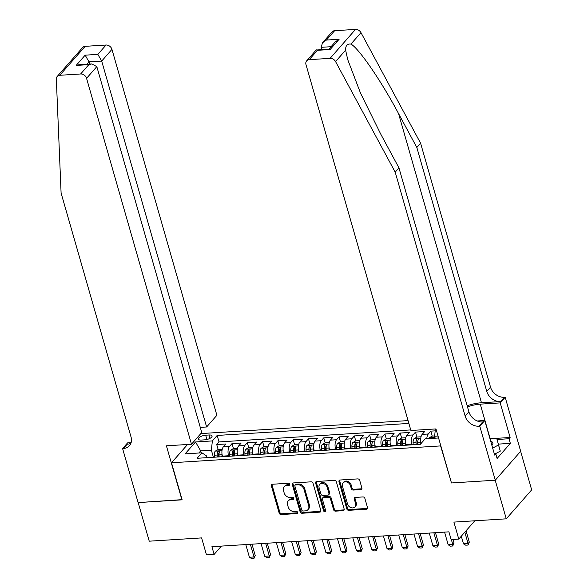 <?xml version="1.0" encoding="UTF-8"?>
<svg xmlns="http://www.w3.org/2000/svg" width="588" height="588" viewBox="0 0 588 588"><rect width="100%" height="100%" fill="white"/><g stroke="black" fill="none" stroke-linecap="round" stroke-linejoin="round"><path stroke-width="0.88" d="M289.73 484.247A1.191 0.956 -138.7 0 0 288.377 483.248L272.435 484.247A1.705 1.36 -138.7 0 0 271.362 485.857L279.19 513.14A1.705 1.36 -138.7 0 0 281.123 514.559L297.072 513.559A1.191 0.956 -138.7 0 0 296.462 511.442L294.397 511.567A5.446 4.351 -138.7 0 1 288.201 507.018L287.554 504.747A5.446 4.351 -138.7 0 1 288.26 500.851A5.446 4.351 -138.7 0 1 290.964 499.594L293.03 499.469A1.191 0.956 -138.7 0 0 292.42 497.345L290.354 497.477A5.446 4.351 -138.7 0 1 284.166 492.928L283.512 490.649A5.446 4.351 -138.7 0 1 284.217 486.761A5.446 4.351 -138.7 0 1 286.922 485.504L288.987 485.372A1.191 0.956 -138.7 0 0 289.73 484.247M360.819 489.591A1.705 1.36 -138.7 0 0 361.885 487.981L359.694 480.33A1.705 1.36 -138.7 0 0 357.754 478.904L340.048 480.014A1.705 1.36 -138.7 0 0 338.982 481.623L346.802 508.899A1.705 1.36 -138.7 0 0 348.735 510.325L366.449 509.215A1.705 1.36 -138.7 0 0 367.515 507.606L364.861 498.359A1.705 1.36 -138.7 0 0 362.928 496.941L355.35 497.411A1.705 1.36 -138.7 0 0 354.277 499.021L355.593 503.607A4.55 3.638 -138.7 0 1 355.005 506.863A4.55 3.638 -138.7 0 1 350.896 507.62A4.55 3.638 -138.7 0 1 347.567 504.107L342.414 486.151A4.55 3.638 -138.7 0 1 343.01 482.902A4.55 3.638 -138.7 0 1 347.118 482.138A4.55 3.638 -138.7 0 1 350.448 485.651L351.308 488.643A1.705 1.36 -138.7 0 0 353.241 490.061L360.819 489.591L361.502 488.804A1.705 1.36 -138.7 0 0 361.907 488.716M451.422 482.777L440.618 445.917L171.505 462.778L182.133 499.829L138.173 502.586L149.242 541.188L201.611 537.902L206.484 554.888L214.128 554.41L211.915 546.693L448.916 531.846L451.128 539.563L458.772 539.086L474.825 520.792M451.246 482.976L495.206 480.22L506.275 518.822L453.899 522.1L458.772 539.086M313.014 483.248A1.705 1.36 -138.7 0 0 311.081 481.829L293.368 482.939A1.705 1.36 -138.7 0 0 292.302 484.549L300.123 511.825A1.705 1.36 -138.7 0 0 302.063 513.25L319.769 512.141A1.705 1.36 -138.7 0 0 320.835 510.531L313.014 483.248M316.704 481.476L334.418 480.367A1.705 1.36 -138.7 0 1 336.351 481.785L344.171 509.068A1.705 1.36 -138.7 0 1 343.105 510.678L335.527 511.148A1.705 1.36 -138.7 0 1 333.594 509.73L330.419 498.668A1.705 1.36 -138.7 0 0 328.486 497.242L323.459 497.558A1.705 1.36 -138.7 0 0 322.393 499.168L325.693 510.685A1.191 0.956 -138.7 0 1 323.591 510.818L315.638 483.086A1.705 1.36 -138.7 0 1 316.704 481.476M520.623 451.334L531.67 489.87L506.275 518.822M435.186 430.864L430.791 431.136L432.209 436.083L429.314 437.737A4.594 2.146 86.4 0 0 428.821 438.597M426.807 438.721A6.931 3.241 -93.6 0 1 428.285 433.995L422.169 434.378L424.676 431.519L415.503 432.099L416.914 437.038L414.025 438.699A4.594 2.146 86.4 0 0 413.085 442.764L413.18 444.756M412.181 444.815L412.019 444.256A6.931 3.241 -93.6 0 1 412.996 434.951L406.881 435.333L409.38 432.481L400.207 433.055L401.626 438.001L398.738 439.655A4.594 2.146 86.4 0 0 397.789 443.72L397.892 445.711M396.893 445.777L396.731 445.219A6.931 3.241 -93.6 0 1 397.701 435.906L391.586 436.296L394.092 433.437L384.92 434.01L386.338 438.957L383.442 440.61A4.594 2.146 86.4 0 0 382.501 444.682L382.604 446.667M381.597 446.733L381.436 446.174A6.931 3.241 -93.6 0 1 382.413 436.869L376.298 437.251L378.804 434.392L369.631 434.973L371.043 439.912M366.309 447.689L366.148 447.13A6.931 3.241 -93.6 0 1 367.125 437.825L361.01 438.207L363.509 435.355L354.336 435.928L355.755 440.875M351.021 448.651L350.86 448.093A6.931 3.241 -93.6 0 1 351.83 438.78L345.715 439.17L348.221 436.311L339.048 436.884L340.467 441.831M335.726 449.607L335.564 449.048A6.931 3.241 -93.6 0 1 336.542 439.743L330.427 440.125L332.933 437.266L323.76 437.847L325.179 442.786M320.438 450.562L320.276 450.004A6.931 3.241 -93.6 0 1 321.254 440.699L315.139 441.081L317.638 438.229L308.465 438.802L309.883 443.749M305.15 451.525L304.988 450.959A6.931 3.241 -93.6 0 1 305.958 441.654L299.843 442.044L302.35 439.185L293.177 439.758L294.595 444.704L291.699 446.358A4.594 2.146 86.4 0 0 290.759 450.43L290.862 452.415M289.855 452.481L289.693 451.922A6.931 3.241 -93.6 0 1 290.67 442.617L284.555 442.999L287.062 440.14L277.889 440.721L279.307 445.66L276.411 447.321A4.594 2.146 86.4 0 0 275.471 451.386L275.566 453.377M274.567 453.436L274.405 452.878A6.931 3.241 -93.6 0 1 275.382 443.572L269.267 443.955L271.766 441.103L262.593 441.676L264.012 446.623L261.123 448.276A4.594 2.146 86.4 0 0 260.175 452.341L260.278 454.333M259.279 454.399L259.117 453.833A6.931 3.241 -93.6 0 1 260.087 444.528L253.972 444.918L256.478 442.058L247.305 442.632L248.724 447.578L245.835 449.232A4.594 2.146 86.4 0 0 244.887 453.297L244.99 455.288M243.983 455.355L243.822 454.796A6.931 3.241 -93.6 0 1 244.799 445.491L238.684 445.873L241.19 443.014L232.017 443.587L229.511 446.446A6.931 3.241 86.4 0 0 228.534 455.751L228.695 456.31M237.545 448.276L233.443 448.534L232.017 443.587M406.881 435.333A6.931 3.241 86.4 0 0 405.904 444.638L406.065 445.204M391.586 436.296A6.931 3.241 86.4 0 0 390.616 445.601L390.77 446.16M376.298 437.251A6.931 3.241 86.4 0 0 375.32 446.557L375.482 447.115M361.01 438.207A6.931 3.241 86.4 0 0 360.032 447.512L360.194 448.071M345.715 439.17A6.931 3.241 86.4 0 0 344.744 448.475L344.899 449.034M330.427 440.125A6.931 3.241 86.4 0 0 329.449 449.43L329.611 449.989M315.139 441.081A6.931 3.241 86.4 0 0 314.161 450.386L314.323 450.945M299.843 442.044A6.931 3.241 86.4 0 0 298.873 451.349L299.027 451.907M284.555 442.999A6.931 3.241 86.4 0 0 283.578 452.304L283.739 452.863M269.267 443.955A6.931 3.241 86.4 0 0 268.29 453.26L268.451 453.818M253.972 444.918A6.931 3.241 86.4 0 0 253.002 454.223L253.156 454.781M238.684 445.873A6.931 3.241 86.4 0 0 237.706 455.178L237.868 455.737M201.412 440.052L204.778 439.839A5.373 2.021 -16 0 0 209.96 438.369A5.373 2.021 -16 0 0 212.07 435.936A5.373 2.021 -16 0 0 209.034 434.988L205.668 435.201A5.373 2.021 -16 0 0 200.493 436.678A5.373 2.021 -16 0 0 198.376 439.111A5.373 2.021 -16 0 0 201.412 440.052M408.065 420.604L200.831 433.584M171.505 462.778L187.557 444.484M408.88 423.433L217.163 435.443L212.356 440.919L211.386 450.224L213.407 457.273M438.582 437.986L425.168 438.824L420.361 444.308L197.12 458.287L201.927 452.811L185.11 453.87L195.539 441.97L212.356 440.919M410.74 429.916L219.023 441.926L216.722 444.55L225.895 443.977L223.396 446.829A6.931 3.241 86.4 0 0 222.418 456.134L222.58 456.692M244.799 445.491L247.305 442.632M260.087 444.528L262.593 441.676M275.382 443.572L277.889 440.721M290.67 442.617L293.177 439.758M305.958 441.654L308.465 438.802M321.254 440.699L323.76 437.847M336.542 439.743L339.048 436.884M351.83 438.78L354.336 435.928M367.125 437.825L369.631 434.973M382.413 436.869L384.92 434.01M397.701 435.906L400.207 433.055M412.996 434.951L415.503 432.099M428.285 433.995L430.791 431.136M438.016 436.031L434.628 436.237L435.186 438.2M211.386 450.224L200.684 450.893L198.832 453.01M201.243 452.856L200.684 450.893L195.539 441.97M206.961 457.67L206.439 455.862L201.927 452.811M214.128 554.41L221.419 546.09M222.257 449.232L218.155 449.489L216.722 444.55M219.023 441.926L217.163 435.443M422.169 434.378A6.931 3.241 86.4 0 0 421.126 443.433M434.628 436.237L435.385 428.961M289.774 484.578A1.191 0.956 -138.7 0 1 289.671 484.593L287.613 484.718A5.446 4.351 -138.7 0 0 284.908 485.975L284.217 486.761M288.26 500.851L288.951 500.072A5.446 4.351 -138.7 0 1 291.648 498.815L293.713 498.683A1.191 0.956 -138.7 0 0 293.816 498.675M272.031 484.336A1.705 1.36 -138.7 0 0 272.053 485.078L279.873 512.354A1.705 1.36 -138.7 0 0 281.806 513.78L297.756 512.78A1.191 0.956 -138.7 0 0 297.859 512.765M292.964 483.027A1.705 1.36 -138.7 0 0 292.986 483.762L300.813 511.045A1.705 1.36 -138.7 0 0 302.746 512.464L320.46 511.354A1.705 1.36 -138.7 0 0 320.857 511.266M295.624 484.953A1.191 0.956 -138.7 0 0 294.882 486.085L301.747 510.031A1.191 0.956 -138.7 0 0 303.099 511.023L305.282 510.884A5.446 4.351 -138.7 0 0 307.98 509.627A5.446 4.351 -138.7 0 0 308.693 505.739L303.996 489.37A5.446 4.351 -138.7 0 0 297.807 484.821L295.624 484.953L296.315 484.174A1.191 0.956 -138.7 0 0 295.72 484.446L295.036 485.232M307.98 509.627L308.671 508.848A5.446 4.351 -138.7 0 0 309.376 504.952L308.693 505.739M296.315 484.174L298.491 484.034A5.446 4.351 -138.7 0 1 304.687 488.584L309.376 504.952M322.614 497.955L323.297 497.169A1.705 1.36 -138.7 0 1 324.142 496.779L329.17 496.463A1.705 1.36 -138.7 0 1 331.11 497.882L334.278 508.951A1.705 1.36 -138.7 0 0 336.218 510.369L343.796 509.892A1.705 1.36 -138.7 0 0 344.2 509.803M316.3 481.565A1.705 1.36 -138.7 0 0 316.329 482.3L324.282 510.039A1.191 0.956 -138.7 0 0 325.737 511.023M327.126 487.187A4.55 3.638 -138.7 0 0 323.804 483.674A4.55 3.638 -138.7 0 0 319.696 484.439A4.55 3.638 -138.7 0 0 319.1 487.687L320.916 494.016A1.705 1.36 -138.7 0 0 322.849 495.441L327.876 495.125A1.705 1.36 -138.7 0 0 328.942 493.516L327.126 487.187L327.817 486.401A4.55 3.638 -138.7 0 0 324.488 482.895A4.55 3.638 -138.7 0 0 320.379 483.652L319.696 484.439M328.721 494.728L329.405 493.949A1.705 1.36 -138.7 0 0 329.633 492.729L328.942 493.516M327.817 486.401L329.633 492.729M343.01 482.902L343.693 482.116A4.55 3.638 -138.7 0 1 347.802 481.351A4.55 3.638 -138.7 0 1 351.132 484.865L351.991 487.856A1.705 1.36 -138.7 0 0 353.925 489.282L361.502 488.804M355.005 506.863L355.689 506.077A4.55 3.638 -138.7 0 0 356.284 502.828L355.593 503.607M354.946 497.499A1.705 1.36 -138.7 0 0 354.968 498.242L356.284 502.828M339.644 480.102A1.705 1.36 -138.7 0 0 339.666 480.844L347.486 508.12A1.705 1.36 -138.7 0 0 349.426 509.539L367.132 508.429A1.705 1.36 -138.7 0 0 367.537 508.348M218.155 449.489L215.252 451.15A4.594 2.146 86.4 0 0 214.304 455.215L214.407 457.207M221.955 453.635A4.594 2.146 86.4 0 0 221.948 454.737L222.051 456.729M219.148 456.913L219.045 454.921A4.594 2.146 -93.6 0 1 219.53 451.628C219.375 450.812 218.765 450.849 217.692 451.746A4.594 2.146 86.4 0 0 217.215 455.031L217.31 457.023M218.361 456.957L218.266 455.024A2.337 1.095 -93.6 0 1 218.332 453.965L217.692 451.746M245.784 544.569L249.415 557.255L254.001 556.961L250.37 544.282M255.243 555.557L253.95 558.453L254.001 556.961L255.243 555.557L251.98 544.179M253.95 558.453L251.657 558.6L249.415 557.255M491.906 445.417A11.268 4.241 -16 0 0 490.84 441.279A11.268 4.241 -16 0 0 490.708 441.235M489.944 438.582L496.676 438.163L500.285 451.136L495.147 453.877M496.676 438.163L498.514 444.962L492.67 448.078M500.285 451.136L498.514 444.962M200.265 427.38L206.623 426.984L216.884 415.29L111.955 49.37L101.695 61.071L89.001 61.865L86.906 64.254M206.623 426.984L101.695 61.071L97.843 54.375L106.046 45.026L85.172 46.334L59.77 75.286A5.204 4.16 -138.7 0 0 57.19 76.484A5.204 4.16 -138.7 0 0 56.33 79.086L61.101 193.077L131.043 437.024A12.135 9.702 41.3 0 1 129.463 445.697A12.135 9.702 41.3 0 1 123.443 448.497L122.598 448.556L138.099 502.593L182.082 499.646M181.905 499.844L166.411 445.807L191.482 444.241L86.561 78.322A5.204 4.16 -138.7 0 0 80.644 73.978L59.77 75.286M122.598 448.556L127.581 442.882L131.124 442.661M191.482 444.241L201.75 432.54L96.822 66.628L86.561 78.322M57.19 76.484L82.592 47.54A5.204 4.16 41.3 0 1 85.172 46.334M106.046 45.026A5.204 4.16 41.3 0 1 111.955 49.37M130.94 443.198A12.135 9.702 41.3 0 1 127.199 444.219L123.443 448.497M89.641 64.085L89.001 61.865L85.15 55.169L97.843 54.375M80.644 73.978L88.847 64.629L91.802 63.945L96.822 66.628M88.847 64.629L76.153 65.422L79.115 64.739L91.802 63.945M334.631 30.708L326.428 40.057L322.562 42.733L332.051 31.906A5.204 4.16 41.3 0 1 334.631 30.708L355.505 29.4A5.204 4.16 41.3 0 1 360.973 32.641L420.589 143.2L416.833 147.485L486.783 391.424A12.135 9.702 -138.7 0 0 500.586 401.567L481.469 402.758A22.579 8.497 -16 0 0 467.159 405.742M416.833 147.485L398.554 113.587C381.259 80.975 358.768 48.157 350.926 44.093C347.265 43.644 345.494 45.658 345.612 50.149L347.728 59.631L360.584 93.286L380.671 133.968L398.951 167.867L468.901 411.806A12.135 9.702 -138.7 0 0 482.704 421.949L478.948 426.226L479.786 426.175L495.28 480.212L451.474 482.961L435.98 428.924L410.902 430.49L305.981 64.577A5.204 4.16 -138.7 0 1 306.657 60.858A5.204 4.16 -138.7 0 1 309.237 59.66L330.111 58.352L355.505 29.4M420.589 143.2L490.539 387.147A12.135 9.702 -138.7 0 0 504.342 397.282L505.18 397.231L520.681 451.268L495.28 480.212M398.951 167.867L395.195 172.152L465.145 416.091A12.135 9.702 -138.7 0 0 478.948 426.226M345.612 50.149L335.572 61.593L395.195 172.152M496.72 438.325L510.127 437.487L509.024 438.736L497.058 439.486M494.346 453.929L495.78 453.84L497.103 458.471L510.355 443.367L509.024 438.736M495.78 453.84L494.677 455.09L484.762 420.508L479.786 426.175M505.18 397.231L500.204 402.898L480.256 404.147A19.5 7.335 -16 0 0 467.482 406.867M510.127 437.487L500.204 402.898M321.746 49.539L321.114 47.327L322.562 42.733M477.265 420.971L484.762 420.508M335.572 61.593A5.204 4.16 -138.7 0 0 330.111 58.352M510.355 443.367L498.389 444.116M326.428 40.057L339.122 39.264L335.248 41.932L328.979 49.091M339.122 39.264L330.133 49.51L329.177 49.076L316.146 50.039L306.657 60.858M330.133 49.51L317.439 50.311L316.491 49.87M233.443 448.534L230.54 450.195A4.594 2.146 86.4 0 0 229.599 454.259L229.695 456.251M237.251 452.679A4.594 2.146 86.4 0 0 237.243 453.782L237.339 455.774M234.436 455.95L234.34 453.958A4.594 2.146 -93.6 0 1 234.818 450.673C234.663 449.857 234.053 449.894 232.988 450.783A4.594 2.146 86.4 0 0 232.503 454.076L232.605 456.067M233.656 456.001L233.561 454.068A2.337 1.095 -93.6 0 1 233.62 453.01L232.988 450.783M261.072 543.613L264.71 556.292L269.297 556.005L265.658 543.319M270.531 554.602L269.238 557.497L269.297 556.005L270.531 554.602L267.268 543.224M269.238 557.497L266.945 557.644L264.71 556.292M252.539 451.724A4.594 2.146 86.4 0 0 252.531 452.819L252.634 454.811M252.833 447.314L248.731 447.571M249.731 454.994L249.628 453.003A4.594 2.146 -93.6 0 1 250.113 449.717C249.959 448.894 249.349 448.938 248.276 449.827A4.594 2.146 86.4 0 0 247.791 453.12L247.893 455.112M248.944 455.046L248.849 453.113A2.337 1.095 -93.6 0 1 248.915 452.047L248.276 449.827M276.36 542.65L279.998 555.337L284.585 555.05L280.946 542.364M285.819 553.639L284.526 556.542L284.585 555.05L285.819 553.639L282.556 542.261M284.526 556.542L282.233 556.682L279.998 555.337M267.827 450.768A4.594 2.146 86.4 0 0 267.819 451.863L267.922 453.855M268.128 446.358L264.027 446.615M265.019 454.039L264.916 452.047A4.594 2.146 -93.6 0 1 265.401 448.754C265.247 447.938 264.637 447.975 263.564 448.872A4.594 2.146 86.4 0 0 263.086 452.157L263.181 454.149M264.233 454.083L264.137 452.15A2.337 1.095 -93.6 0 1 264.203 451.092L263.564 448.872M291.655 541.695L295.286 554.381L299.873 554.087L296.242 541.408M301.115 552.683L299.821 555.579L299.873 554.087L301.115 552.683L297.851 541.305M299.821 555.579L297.528 555.726L295.286 554.381M283.122 449.805A4.594 2.146 86.4 0 0 283.115 450.908L283.21 452.9M283.416 445.403L279.315 445.66M280.307 453.076L280.211 451.084A4.594 2.146 -93.6 0 1 280.689 447.799C280.535 446.983 279.925 447.02 278.859 447.916A4.594 2.146 86.4 0 0 278.374 451.202L278.477 453.194M279.528 453.127L279.432 451.194A2.337 1.095 -93.6 0 1 279.491 450.136L278.859 447.916M306.943 540.74L310.582 553.418L315.168 553.132L311.53 540.445M316.403 551.728L315.109 554.624L315.168 553.132L316.403 551.728L313.139 540.35M315.109 554.624L312.816 554.771L310.582 553.418M298.41 448.85A4.594 2.146 86.4 0 0 298.403 449.945L298.506 451.937M298.704 444.44L294.603 444.697M295.602 452.121L295.499 450.129A4.594 2.146 -93.6 0 1 295.984 446.843C295.83 446.02 295.22 446.064 294.147 446.954A4.594 2.146 86.4 0 0 293.662 450.246L293.765 452.238M294.816 452.172L294.72 450.239A2.337 1.095 -93.6 0 1 294.786 449.173L294.147 446.954M322.231 539.777L325.87 552.463L330.456 552.176L326.818 539.49M331.691 550.765L330.397 553.668L330.456 552.176L331.691 550.765L328.427 539.387M330.397 553.668L328.104 553.808L325.87 552.463M313.999 443.484L309.898 443.742L306.995 445.403A4.594 2.146 86.4 0 0 306.047 449.467L306.15 451.459M313.698 447.894A4.594 2.146 86.4 0 0 313.691 448.989L313.794 450.981M310.89 451.165L310.787 449.173A4.594 2.146 -93.6 0 1 311.272 445.88C311.118 445.065 310.508 445.101 309.435 445.998A4.594 2.146 86.4 0 0 308.957 449.283L309.053 451.275M310.104 451.209L310.008 449.276A2.337 1.095 -93.6 0 1 310.074 448.218L309.435 445.998M337.527 538.821L341.158 551.507L345.744 551.221L342.113 538.534M346.986 549.809L345.693 552.713L345.744 551.221L346.986 549.809L343.723 538.432M345.693 552.713L343.399 552.852L341.158 551.507M329.287 442.529L325.186 442.786L322.283 444.447A4.594 2.146 86.4 0 0 321.342 448.512L321.438 450.504M328.993 446.931A4.594 2.146 86.4 0 0 328.986 448.034L329.082 450.026M326.178 450.202L326.083 448.21A4.594 2.146 -93.6 0 1 326.56 444.925C326.406 444.109 325.796 444.146 324.73 445.043A4.594 2.146 86.4 0 0 324.245 448.328L324.348 450.32M325.399 450.254L325.304 448.321A2.337 1.095 -93.6 0 1 325.362 447.262L324.73 445.043M352.815 537.866L356.453 550.544L361.039 550.258L357.401 537.579M362.274 548.854L360.981 551.75L361.039 550.258L362.274 548.854L359.011 537.476M360.981 551.75L358.687 551.897L356.453 550.544M344.575 441.566L340.474 441.823L337.571 443.484A4.594 2.146 86.4 0 0 336.63 447.556L336.733 449.541M344.281 445.976A4.594 2.146 86.4 0 0 344.274 447.071L344.377 449.063M341.466 449.247L341.371 447.255A4.594 2.146 -93.6 0 1 341.856 443.969C341.701 443.146 341.091 443.19 340.018 444.08A4.594 2.146 86.4 0 0 339.533 447.372L339.636 449.364M340.687 449.298L340.592 447.365A2.337 1.095 -93.6 0 1 340.658 446.307L340.018 444.08M368.103 536.903L371.741 549.589L376.327 549.302L372.689 536.616M377.562 547.891L376.269 550.794L376.327 549.302L377.562 547.891L374.299 536.513M376.269 550.794L373.975 550.934L371.741 549.589M359.871 440.61L355.769 440.868L352.866 442.529A4.594 2.146 86.4 0 0 351.918 446.593L352.021 448.585M359.569 445.02A4.594 2.146 86.4 0 0 359.562 446.116L359.665 448.107M356.762 448.291L356.659 446.299A4.594 2.146 -93.6 0 1 357.144 443.007C356.989 442.191 356.379 442.227 355.306 443.124A4.594 2.146 86.4 0 0 354.829 446.41L354.924 448.401M355.975 448.335L355.88 446.402A2.337 1.095 -93.6 0 1 355.946 445.344L355.306 443.124M383.398 535.947L387.029 548.633L391.615 548.347L387.984 535.661M392.858 546.936L391.564 549.839L391.615 548.347L392.858 546.936L389.594 535.558M391.564 549.839L389.271 549.978L387.029 548.633M375.159 439.655L371.057 439.912L368.154 441.573A4.594 2.146 86.4 0 0 367.213 445.638L367.309 447.63M374.865 444.058A4.594 2.146 86.4 0 0 374.857 445.16L374.953 447.152M372.05 447.328L371.947 445.344A4.594 2.146 -93.6 0 1 372.432 442.051C372.277 441.235 371.667 441.272 370.602 442.169A4.594 2.146 86.4 0 0 370.117 445.454L370.219 447.446M371.271 447.38L371.175 445.447A2.337 1.095 -93.6 0 1 371.234 444.388L370.602 442.169M398.686 534.992L402.324 547.671L406.911 547.384L403.272 534.705M408.145 545.98L406.852 548.876L406.911 547.384L408.145 545.98L404.882 534.602M406.852 548.876L404.559 549.023L402.324 547.671M390.153 443.102A4.594 2.146 86.4 0 0 390.145 444.197L390.248 446.189M390.447 438.692L386.345 438.949M387.338 446.373L387.242 444.381A4.594 2.146 -93.6 0 1 387.727 441.096C387.573 440.272 386.963 440.316 385.89 441.206A4.594 2.146 86.4 0 0 385.405 444.499L385.507 446.49M386.559 446.424L386.463 444.491A2.337 1.095 -93.6 0 1 386.529 443.433L385.89 441.206M413.974 534.029L417.612 546.715L422.199 546.428L418.56 533.742M423.433 545.017L422.14 547.92L422.199 546.428L423.433 545.017L420.17 533.639M422.14 547.92L419.847 548.06L417.612 546.715M405.441 442.147A4.594 2.146 86.4 0 0 405.433 443.242L405.536 445.234M405.742 437.737L401.641 437.994M402.633 445.417L402.53 443.425A4.594 2.146 -93.6 0 1 403.015 440.133C402.861 439.317 402.251 439.354 401.178 440.25A4.594 2.146 86.4 0 0 400.7 443.543L400.795 445.528M401.847 445.461L401.751 443.536A2.337 1.095 -93.6 0 1 401.817 442.47L401.178 440.25M429.269 533.073L432.9 545.76L437.487 545.473L433.856 532.787M438.729 544.062L437.435 546.965L437.487 545.473L438.729 544.062L435.465 532.684M437.435 546.965L435.142 547.105L432.9 545.76M420.736 441.184A4.594 2.146 86.4 0 0 420.729 442.286L420.802 443.8M421.03 436.781L416.929 437.038M417.921 444.455L417.818 442.47A4.594 2.146 -93.6 0 1 418.303 439.177C418.149 438.361 417.539 438.398 416.473 439.295A4.594 2.146 86.4 0 0 415.988 442.58L416.091 444.572M417.142 444.506L417.039 442.573A2.337 1.095 -93.6 0 1 417.105 441.514L416.473 439.295M444.557 532.118L448.196 544.797L452.782 544.51L451.356 539.549M454.017 543.106L452.723 546.002L452.782 544.51L454.017 543.106L452.966 539.446M452.723 546.002L450.43 546.149L448.196 544.797M434.657 435.928L432.217 436.075M433.562 438.303A4.594 2.146 -93.6 0 1 433.599 438.222C433.444 437.399 432.834 437.443 431.761 438.332A4.594 2.146 86.4 0 0 431.724 438.42M461.293 536.212L463.484 543.841L468.07 543.555L464.814 532.199M469.305 542.143L468.011 545.047L468.07 543.555L469.305 542.143L466.049 530.788M468.011 545.047L465.718 545.186L463.484 543.841M412.019 444.256L405.904 444.638M396.731 445.219L390.616 445.601M381.436 446.174L375.32 446.557M366.148 447.13L360.032 447.512M350.86 448.093L344.744 448.475M335.564 449.048L329.449 449.43M320.276 450.004L314.161 450.386M304.988 450.959L298.873 451.349M289.693 451.922L283.578 452.304M274.405 452.878L268.29 453.26M259.117 453.833L253.002 454.223M243.822 454.796L237.706 455.178M228.534 455.751L222.418 456.134M229.511 446.446L223.396 446.829M206.903 439.508L205.668 435.201M209.997 438.347L209.034 434.988M287.613 484.718L286.922 485.504M293.713 498.683L293.03 499.469M291.648 498.815L290.964 499.594M297.756 512.78L297.072 513.559M281.806 513.78L281.123 514.559M279.873 512.354L279.19 513.14M272.053 485.078L271.362 485.857M289.671 484.593L288.987 485.372M320.46 511.354L319.769 512.141M302.746 512.464L302.063 513.25M300.813 511.045L300.123 511.825M292.986 483.762L292.302 484.549M304.687 488.584L303.996 489.37M298.491 484.034L297.807 484.821M343.796 509.892L343.105 510.678M336.218 510.369L335.527 511.148M334.278 508.951L333.594 509.73M331.11 497.882L330.419 498.668M329.17 496.463L328.486 497.242M324.142 496.779L323.459 497.558M324.282 510.039L323.591 510.818M316.329 482.3L315.638 483.086M353.925 489.282L353.241 490.061M351.991 487.856L351.308 488.643M351.132 484.865L350.448 485.651M354.968 498.242L354.277 499.021M367.132 508.429L366.449 509.215M349.426 509.539L348.735 510.325M347.486 508.12L346.802 508.899M339.666 480.844L338.982 481.623M221.985 450.687L215.326 451.106M217.215 455.031L214.304 455.215M221.948 454.737L219.045 454.921M76.153 65.422L85.15 55.169M398.554 113.587L481.469 402.758M468.901 411.806L465.145 416.091M486.783 391.424L490.539 387.147M317.439 50.311L309.237 59.66M360.973 32.641L350.926 44.093M500.586 401.567L504.342 397.282M490.12 438.575L480.256 404.147M331.073 46.702L321.114 47.327M237.28 449.732L230.614 450.151M232.503 454.076L229.599 454.259M237.243 453.782L234.34 453.958M252.568 448.776L245.902 449.188M247.791 453.12L244.887 453.297M252.531 452.819L249.628 453.003M267.856 447.813L261.197 448.232M263.086 452.157L260.175 452.341M267.819 451.863L264.916 452.047M283.151 446.858L276.485 447.277M278.374 451.202L275.471 451.386M283.115 450.908L280.211 451.084M298.439 445.902L291.773 446.321M293.662 450.246L290.759 450.43M298.403 449.945L295.499 450.129M313.727 444.94L307.068 445.359M308.957 449.283L306.047 449.467M313.691 448.989L310.787 449.173M329.023 443.984L322.356 444.403M324.245 448.328L321.342 448.512M328.986 448.034L326.083 448.21M344.311 443.029L337.644 443.448M339.533 447.372L336.63 447.556M344.274 447.071L341.371 447.255M359.599 442.066L352.94 442.485M354.829 446.41L351.918 446.593M359.562 446.116L356.659 446.299M374.894 441.11L368.228 441.529M370.117 445.454L367.213 445.638M374.857 445.16L371.947 445.344M390.182 440.155L383.516 440.574M385.405 444.499L382.501 444.682M390.145 444.197L387.242 444.381M405.47 439.192L398.811 439.611M400.7 443.543L397.789 443.72M405.433 443.242L402.53 443.425M420.765 438.236L414.099 438.655M415.988 442.58L413.085 442.764M420.729 442.286L417.818 442.47M434.944 437.347L429.387 437.7"/></g></svg>
